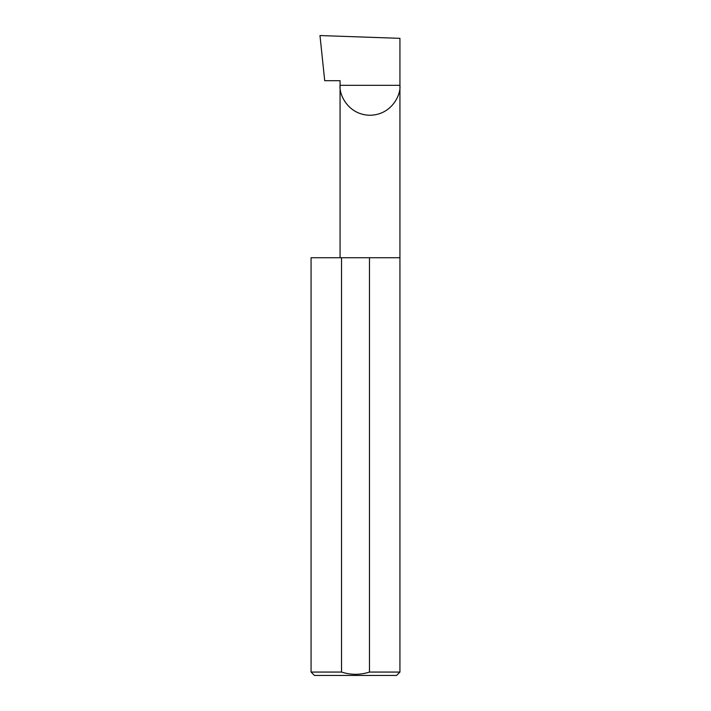 <?xml version="1.0" encoding="UTF-8"?>
<svg xmlns="http://www.w3.org/2000/svg" width="711" height="711" viewBox="0 0 711 711"><rect width="100%" height="100%" fill="white"/><g stroke="black" fill="none" stroke-linecap="round" stroke-linejoin="round"><path stroke-width="1.07" d="M340.062 257.738L340.062 85.32L399.938 85.32L399.938 38.341L319.977 35.55L324.714 80.698L340.062 80.698L340.062 85.32C338.854 94.074 347.839 114.853 369.996 115.262C392.161 114.853 401.137 94.074 399.938 85.32L399.938 672.064L396.551 675.45L314.449 675.45L311.062 672.064L341.52 672.064C350.879 675.05 360.201 675.05 369.48 672.064L399.938 672.064M369.48 672.064L369.48 257.738L399.938 257.738M311.062 672.064L311.062 257.738L341.52 257.738L341.52 672.064M369.48 257.738L341.52 257.738"/></g></svg>
